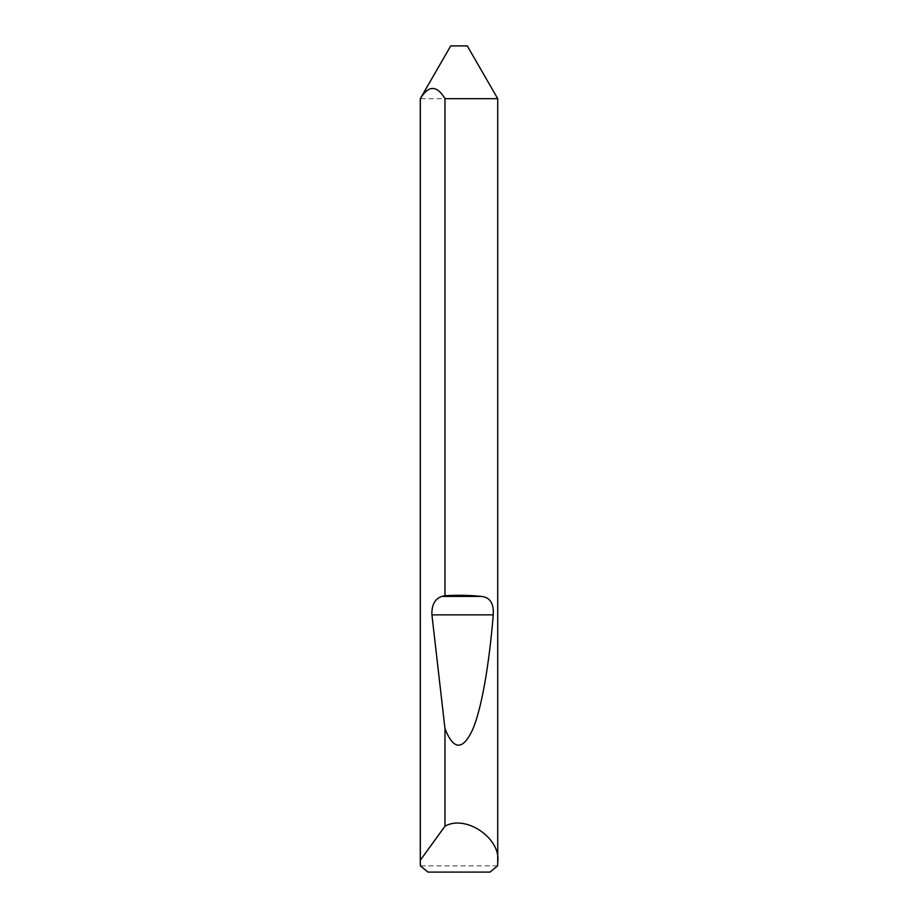 <?xml version="1.0" encoding="UTF-8"?>
<svg xmlns="http://www.w3.org/2000/svg" width="918" height="918" viewBox="0 0 918 918"><rect width="100%" height="100%" fill="white"/><g stroke="black" fill="none" stroke-linecap="round" stroke-linejoin="round"><path stroke-width="0.69" stroke-dasharray="4.59 3.44" d="M467.262 45.9L450.738 45.9M497.728 98.674L420.272 98.674M497.556 865.904L420.444 865.904M427.983 872.1L490.017 872.1"/><path stroke-width="1.38" d="M420.272 862.289L420.329 860.223L444.978 826.189C465.816 814.209 501.354 838.524 497.728 862.289L497.556 865.904L490.017 872.1L427.983 872.1L420.444 865.904L420.272 862.289L420.272 98.674L450.738 45.9L467.262 45.9L497.728 98.674L444.978 98.674L444.978 595.702C457.956 594.979 470.154 595.22 481.583 596.436C490.051 597.366 493.941 603.516 493.253 614.865C489.34 662.922 481.858 708.375 472.552 729.821C462.706 750.66 453.515 750.281 444.978 728.697L431.919 614.865C431.552 605.111 434.788 598.972 441.627 596.436L444.978 595.702M497.728 862.289L497.728 98.674M444.978 826.189L444.978 728.697M420.329 860.223L420.329 98.674C428.522 85.053 436.738 85.053 444.978 98.674M441.627 596.436L481.583 596.436M431.919 614.865L493.253 614.865"/></g></svg>

